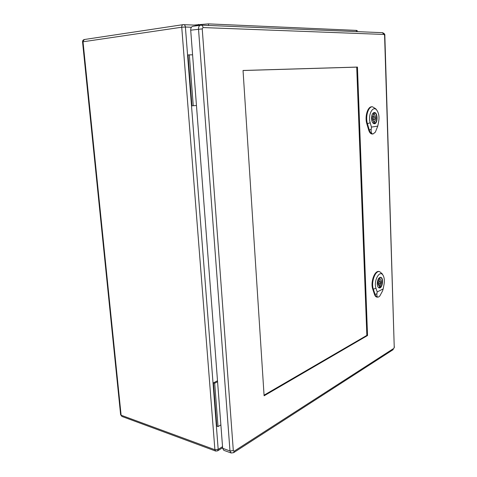 <?xml version="1.0" encoding="UTF-8"?>
<svg xmlns="http://www.w3.org/2000/svg" width="477" height="477" viewBox="0 0 477 477"><rect width="100%" height="100%" fill="white"/><g stroke="black" fill="none" stroke-linecap="round" stroke-linejoin="round"><path stroke-width="0.72" d="M217.5 380.765L213.44 382.864L214.68 383.216L217.572 381.719M193.257 105.757L189.327 54.849L188.021 54.998L191.963 105.816L196.458 105.495M214.68 383.216L218.025 426.575L216.796 426.158L213.44 382.864M189.327 54.849L192.589 54.837M218.025 426.575L220.875 424.894M194.133 25.06L208.461 23.88L356.337 30.391L357.154 30.54L357.19 31.631M374.397 113.15L374.457 114.79C376.109 116.764 376.186 118.952 374.678 121.355L374.731 122.988L374.057 123.185L373.688 123.144L373.634 121.51C371.965 119.536 371.887 117.342 373.408 114.927L373.354 113.287L374.397 113.15L373.592 113.18M373.402 114.82L374.457 114.79M373.431 121.385L374.678 121.355M373.682 123.012L374.731 122.988M373.789 123.65L374.057 123.668C377.659 123.835 377.587 112.244 373.986 112.62L373.724 112.65M376.937 110.378L375.793 108.822L372.483 106.776C368.244 106.419 365.185 116.71 367.475 123.841L369.299 130.078C370.128 132.66 371.309 133.959 372.859 133.977L373.092 133.954C371.559 133.989 370.921 132.445 371.184 129.333L371.464 127.085L377.76 126.107L375.387 132.081L373.092 133.954L375.31 132.201M371.494 118.529C371.565 114.969 372.495 112.966 374.284 112.518C377.945 112.143 378.011 123.919 374.356 123.746C372.71 123.501 371.756 121.76 371.494 118.529M372.483 106.776L371.887 106.77C367.636 106.419 364.571 116.722 366.867 123.871L368.691 130.096C369.52 132.684 370.712 133.989 372.263 134.007L372.859 133.977M371.464 127.085L370.206 122.762C367.582 114.635 373.211 104.612 376.997 110.449C378.845 113.383 379.406 117.08 378.678 121.528L377.76 126.107M373.169 118.266L374.051 119.876C375.166 118.69 375.161 117.539 374.028 116.418L373.169 118.266M379.99 277.787L380.05 279.301C381.612 280.601 381.678 282.623 380.247 285.359L380.3 286.868L379.304 287.357L379.233 285.842C377.671 284.53 377.611 282.509 379.048 279.778L378.994 278.264L379.99 277.787M379.024 279.164L380.044 279.301M378.368 285.091L380.247 285.359M379.287 286.719L380.3 286.868M378.756 287.756L378.971 287.81C382.256 288.513 383.627 277.531 380.282 277.34L380.068 277.328M383.174 275.503L382.214 273.804L379.561 271.592C375.143 270.387 370.856 282.527 373.384 289.336L375.113 294.553C375.667 296.151 376.46 297.022 377.504 297.171L378.702 296.921C377.247 297.487 376.657 296.461 376.919 293.844L377.194 291.924L383.174 288.919L382.53 291.006L379.734 296.116L378.702 296.921L379.656 296.193M377.229 283.928C377.42 279.868 378.535 277.656 380.58 277.292C383.973 277.489 382.584 288.645 379.251 287.929C378.058 287.625 377.385 286.289 377.229 283.928M379.561 271.592L378.988 271.496C374.558 270.286 370.259 282.45 372.793 289.265L374.523 294.482C375.077 296.08 375.876 296.956 376.925 297.105L377.504 297.171M377.194 291.924L376.007 288.311C373.235 280.732 379.996 268.998 383.216 275.575C384.373 277.876 384.653 280.798 384.051 284.334L383.174 288.919M378.816 282.974L379.442 284.209C380.61 283.26 380.747 282.169 379.853 280.935L378.816 282.974M243.037 70.518L356.718 67.126L366.849 335.385L264.061 395.165M367.54 335.522L264.103 395.797L243.037 70.477L357.446 67.066L367.54 335.522L366.849 335.385M193.137 26.295L192.791 26.313C191.355 26.706 190.657 28.006 190.705 30.194L222.664 448.308L223.82 450.324L231.13 452.989L233.605 452.673L234.171 451.194L233.313 450.604L202.23 28.882L203.035 27.565L384.086 34.451L384.587 35.435L394.24 347.268L393.835 348.371L234.171 451.194M356.718 67.126L357.446 67.066M191.39 27.249L185.398 27.022L218.186 449.382L222.538 446.663M181.737 27.219L83.022 41.785L121.116 415.217L214.9 449.733L181.737 27.219L185.398 27.022C185.207 25.579 184.611 24.78 183.609 24.625L183.126 24.649C182.166 24.917 181.707 25.77 181.737 27.219M217.625 450.854L215.67 451.069L214.9 449.733L218.186 449.382L217.625 450.854L222.616 447.73M199.762 25.293L183.126 24.649L84.393 39.508C83.147 39.812 82.533 40.611 82.557 41.91L84.393 39.508M215.67 451.069L121.915 416.445L120.627 414.757L82.557 41.91M198.426 24.422L198.486 25.239M208.461 23.88L208.568 25.442M356.337 30.391L356.385 31.595M370.206 122.762L366.867 123.871M371.184 129.333L368.691 130.096M376.007 288.311L372.793 289.265M376.919 293.844L374.523 294.482M203.035 27.565C202.844 26.11 202.236 25.299 201.199 25.138L200.602 25.168C199.171 25.567 198.474 26.873 198.515 29.085L229.98 450.962L222.664 448.308M202.23 28.882L190.705 30.194M233.313 450.604L229.98 450.962L231.13 452.989M382.357 32.692L384.086 34.451M384.587 35.435L384.838 35.477C385.076 34.356 384.325 33.426 382.578 32.686L201.199 25.138L192.791 26.313M394.24 347.268L384.838 35.477M393.835 348.371L394.455 346.958M120.627 414.757L121.915 416.445M372.531 119.912L374.051 119.876M372.513 116.466L374.028 116.418M378.046 284.012L379.442 284.209M378.458 280.744L379.853 280.935M393.269 349.569L233.605 452.673"/></g></svg>
